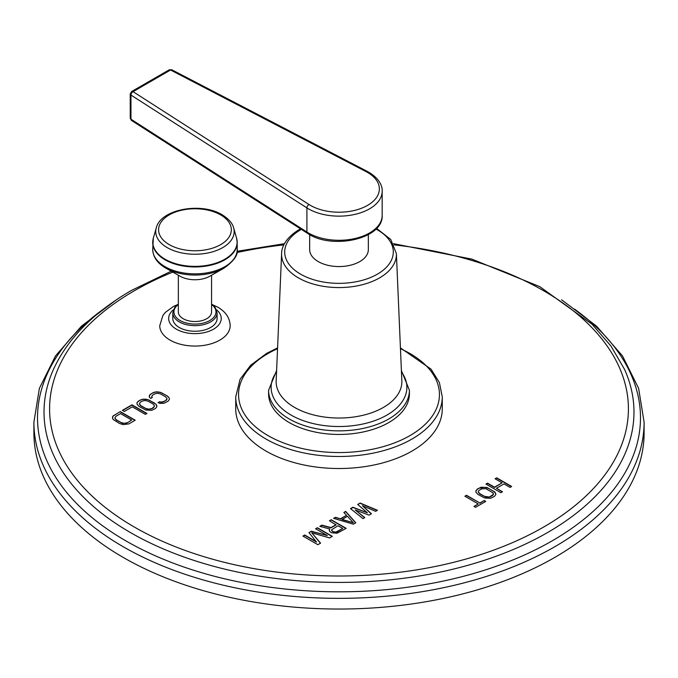 <?xml version="1.0" encoding="UTF-8"?>
<svg xmlns="http://www.w3.org/2000/svg" width="678" height="678" viewBox="0 0 678 678"><rect width="100%" height="100%" fill="white"/><g stroke="black" fill="none" stroke-linecap="round" stroke-linejoin="round"><path stroke-width="1.02" d="M490.33 496.584L488.931 497.288L485.999 497.152L479.685 493.821L478.27 492.067L478.448 490.965L481.363 488.914L485.702 488.609L493.008 492.83L493.245 494.525L488.931 497.288M488.931 497.016L484.456 496.304L479.685 493.55L478.27 491.796M492.491 495.338L490.33 496.847M493.245 494.525L492.491 495.601M493.423 493.694L493.245 494.796M495.838 494.55L495.677 493.398L493.626 491.279L488.855 488.524L485.185 487.338L479.456 488.084L477.304 489.33L475.854 491.211M494.398 496.432L495.872 494.482L494.948 492.084L486.999 487.49L481.126 487.219L477.304 489.058L475.829 491.008L476.015 492.364L478.066 494.482L484.694 497.999L490.567 498.279L494.398 496.432M150.728 398.401L152.33 397.478L151.643 396.774L152.558 395.147L154.957 393.757L157.779 393.232L160.796 394.054L165.568 396.808L166.991 398.554L166.076 400.181L163.678 401.571L160.864 402.096L159.644 401.698L158.042 402.622L159.898 403.385L163.932 403.257L167.983 401.283L169.432 399.35L169.229 397.994L167.169 395.884L160.542 392.367L156.406 391.825L153.05 392.664L149.635 394.994L149.406 397.333L150.728 398.401M155.457 408.52L156.898 406.58L155.957 404.19L148.016 399.605L142.168 399.308L138.388 401.122L136.939 403.063L137.142 404.41L139.21 406.52L145.829 410.037L151.669 410.334L155.457 408.52M146.923 413.444L131.99 404.817L122.396 410.36L124.303 411.461L132.295 406.842L145.329 414.368L146.923 413.444M128.795 423.911L135.193 420.216L120.26 411.588L112.845 416.241L112.616 418.572L113.362 419.614L119.447 423.436L123.108 424.623L128.795 423.911M357.713 504.44L367.383 512.805L352.899 507.229L350.492 508.619L363.018 518.628L364.823 517.585L355.196 509.941L369.044 515.153L371.451 513.763L362.416 505.771L375.663 511.331L377.468 510.288L360.128 503.051L357.713 504.44M353.391 524.187L355.797 522.797L345.678 511.398L343.873 512.441L346.483 515.331L340.466 518.806L335.449 517.306L333.635 518.348L353.391 524.187M336.102 524.628L330.983 527.586L321.897 525.119L319.796 526.34L329.813 528.993L329.245 530.06L329.61 531.315L331.534 532.772L337.119 533.213L346.17 528.357L331.228 519.738L329.423 520.78L336.102 524.899L330.983 527.857L321.897 525.391L320.109 526.425M316.507 541.815L304.744 535.027L302.939 536.069L317.872 544.697L320.584 543.129L311.753 532.815L329.61 537.917L332.322 536.349L317.389 527.73L315.584 528.772L327.338 535.561L311.363 531.205L308.956 532.594L316.507 542.086L304.744 535.298L303.176 536.205M495.101 478.778L502.093 482.812L494.542 487.177L487.55 483.143L485.931 484.075L500.864 492.694L502.483 491.762L496.449 488.279L504 483.914L510.042 487.406L511.661 486.465L496.72 477.846L495.101 478.778M475.515 507.339L485.762 501.415L484.177 500.5L479.855 502.991L466.515 495.287L464.896 496.22L478.236 503.924L473.922 506.415L475.515 507.339M212.46 304.676L218.002 307.278C225.884 311.99 229.935 318.143 230.156 325.737A35.205 20.323 180 0 1 208.426 344.509A35.205 20.323 180 0 1 170.059 340.11A35.205 20.323 180 0 1 159.745 325.737L162.889 315.499L165.229 312.516L173.407 306.464L177.441 304.676M235.732 396.867L235.732 408.902A103.268 59.622 0 0 0 299.481 463.981A103.268 59.622 0 0 0 412.021 451.056A103.268 59.622 0 0 0 442.268 408.902L442.268 396.867A103.268 59.622 0 0 1 412.021 439.022A103.268 59.622 0 0 1 299.481 451.946A103.268 59.622 0 0 1 235.732 396.867L240.046 379.375L250.572 365.332L266.564 353.416L277.573 347.899M33.9 422.199L33.9 432.895A305.1 176.144 180 0 0 222.24 595.631A305.1 176.144 180 0 0 554.74 557.443A305.1 176.144 0 0 0 644.1 432.895L644.1 422.199A305.1 176.144 0 0 1 554.74 546.756A305.1 176.144 0 0 1 222.24 584.945A305.1 176.144 0 0 1 33.9 422.199L39.375 388.358L55.494 355.942L81.496 326.11L116.396 299.795M33.9 432.895A305.1 176.144 180 0 1 34.044 427.547M149.635 394.994L149.236 396.181M150.652 394.045L149.635 395.266M153.05 392.664L150.652 394.316M154.703 392.07L153.05 392.926M156.406 391.825L154.703 392.342M158.737 391.943L156.406 392.096M160.542 392.367L158.737 392.215M162.398 393.13L160.542 392.638M167.169 395.884L162.398 393.401M168.491 396.952L167.169 396.155M169.229 397.994L168.491 397.223M169.398 399.418L169.229 398.266M159.644 401.698L158.313 402.732M160.864 402.096L159.644 401.969M162.296 402.003L160.864 402.359M163.678 401.571L162.296 402.266M166.076 400.181L163.678 401.834M166.83 399.384L166.076 400.452M166.991 398.554L166.83 399.647M151.643 396.774L152.16 397.571M137.371 402.079L136.973 403.257M138.388 401.122L137.371 402.342M140.524 399.893L138.388 401.393M142.168 399.308L140.524 400.164M143.872 399.062L142.168 399.579M146.211 399.181L143.872 399.325M148.016 399.605L146.211 399.444M149.872 400.367L148.016 399.867M154.635 403.122L149.872 400.639M155.957 404.19L154.635 403.385M156.694 405.232L155.957 404.461M156.872 406.647L156.694 405.503M151.414 408.919L147.109 409.198L140.804 405.868L139.38 404.122L140.295 402.224L142.431 400.995L145.245 400.469L148.27 401.291L153.033 404.046L154.042 404.927L154.296 406.614L151.414 408.919L153.55 407.681L154.465 405.791M151.414 408.648L148.601 409.173L145.575 408.351L140.804 405.597L139.38 403.851M146.694 413.58L131.99 405.088L122.625 410.495M112.845 416.241L112.446 417.419M113.862 415.283L112.845 416.504M120.26 411.588L113.862 415.555M134.964 420.352L120.26 411.86M126.888 423.072L122.582 423.36L116.277 420.029L114.853 418.284L115.769 416.385L120.565 413.614L131.693 420.038L126.888 423.072L131.693 420.038M126.888 422.809L124.074 423.335L121.048 422.513L116.277 419.758L114.853 418.012M367.383 512.805L352.899 507.491L350.687 508.771M360.128 503.051L357.899 504.601M377.197 510.441L360.128 503.322M362.416 505.771L371.264 513.865M355.196 509.941L364.628 517.695M335.449 517.306L333.949 518.433M340.466 518.806L335.449 517.568M346.483 515.331L340.466 519.077M345.678 511.398L344.034 512.61M355.636 522.891L345.678 511.661M353.323 522.763L342.034 519.636L347.45 516.246L353.323 522.763L342.034 519.373M331.228 519.738L329.661 520.916M345.933 528.493L331.228 520.001M329.813 528.993L329.296 530.23M342.771 528.484L337.051 532.052L333.339 531.993L331.737 530.721L331.703 529.738L338.008 525.73L342.771 528.484L335.83 532.12L333.339 531.73L331.737 530.45L331.703 529.738M311.363 531.205L309.109 532.772M327.338 535.561L311.363 531.476M317.389 527.73L315.812 528.908M332.093 536.484L317.389 528.001M311.753 532.815L320.431 543.214M502.093 482.812L494.542 487.448L487.55 483.406L486.168 484.211M496.72 477.846L495.338 478.914M511.424 486.601L496.72 478.117M496.449 488.279L502.254 491.897M478.236 503.924L474.159 506.551M466.515 495.287L465.125 496.355M479.855 502.991L466.515 495.559M484.177 500.5L479.855 503.262M485.533 501.55L484.177 500.771M172.797 312.855L172.797 318.457A22.154 12.789 0 0 0 179.289 327.499A22.154 12.789 0 0 0 203.434 330.271A22.154 12.789 0 0 0 217.104 318.457L217.104 312.855A22.154 12.789 0 0 1 203.434 324.677A22.154 12.789 0 0 1 179.289 321.906A22.154 12.789 0 0 1 172.797 312.855L174.738 307.38L178.339 304.032M178.339 275.226L178.339 311.939A16.619 9.594 0 0 0 188.594 320.804A16.619 9.594 0 0 0 206.705 318.719A16.619 9.594 0 0 0 211.57 311.939L211.57 275.226M180.145 276.251L165.941 268.191A41.383 23.891 180 0 0 223.96 268.191L209.756 276.251A21.12 12.196 180 0 1 180.145 276.251A21.12 12.196 180 0 1 180.017 276.183M268.59 393.799L268.59 390.223A70.41 40.646 0 0 0 312.058 427.776A70.41 40.646 0 0 0 388.782 418.962A70.41 40.646 0 0 0 409.41 390.223L409.41 393.799A70.41 40.646 180 0 1 388.782 422.547A70.41 40.646 180 0 1 312.058 431.352A70.41 40.646 180 0 1 268.59 393.799A70.41 40.646 180 0 1 268.658 392.011M309.66 234.622L309.66 249.623A29.34 16.942 0 0 0 327.771 265.267A29.34 16.942 0 0 0 359.747 261.598A29.34 16.942 180 0 0 368.34 249.623L368.34 234.622M170.559 70.012A2.814 1.542 -62.5 0 1 171.856 69.809L169.153 69.868A2.814 1.627 -120 0 1 170.559 70.012L133.049 91.666A2.814 1.712 122.7 0 0 130.956 95.056L306.905 207.892A43.18 24.933 0 0 0 354.475 214.485A43.18 24.933 0 0 0 382.18 191.213C382.519 186.764 379.977 178.373 367.306 171.39A2.814 1.542 -62.5 0 0 366.01 171.593L170.559 70.012M131.532 120.481A2.814 1.712 -57.3 0 1 130.956 119.201A2.814 1.627 180 0 1 130.235 118.108L131.532 120.481L307.481 233.317A2.814 1.712 -57.3 0 1 306.905 232.037L130.956 119.201L130.956 95.056A2.814 1.627 0 0 1 130.235 93.962L130.235 118.108M366.01 171.593A40.366 23.306 0 0 1 367.544 205.392A40.366 23.306 0 0 1 308.999 204.502L133.049 91.666A2.814 1.627 -120 0 0 131.642 91.522L169.153 69.868M172.831 272.098A289.404 167.085 0 0 0 134.354 290.752A289.404 167.085 0 0 0 134.354 527.052A289.404 167.085 0 0 0 543.646 527.052A289.404 167.085 0 0 0 615.751 360.026A289.404 167.085 0 0 0 394.164 244.877M283.836 244.877A289.404 167.085 0 0 0 236.902 252.555M171.229 271.192L131.396 290.455C93.547 312.439 67.563 338.746 53.452 369.391A294.981 170.305 0 0 0 192.56 559.952A294.981 170.305 0 0 0 547.587 532.535A294.981 170.305 0 0 0 624.548 369.391L611.005 346.094L592.089 324.296L539.815 286.667L471.888 259.123L393.554 243.69M103.497 309.075A301.49 174.068 0 0 0 137.973 547.477A301.49 174.068 0 0 0 552.189 540.832A301.49 174.068 0 0 0 574.503 309.075M216.511 309.77A26.289 15.179 180 0 1 211.833 330.084A26.289 15.179 180 0 1 176.365 329.186A26.289 15.179 0 0 1 173.39 309.77M178.339 304.498A21.026 12.145 0 0 0 180.085 320.524A21.026 12.145 0 0 0 208.858 321.041A21.026 12.145 0 0 0 211.57 304.498M223.96 268.191C233.918 261.081 238.334 254.843 237.198 249.47A42.248 24.391 180 0 1 211.121 271.997A42.248 24.391 180 0 1 165.085 266.717A42.248 24.391 0 0 1 152.711 249.47C153.025 257.004 157.347 263.191 165.686 268.047M152.889 240.334A42.248 24.391 0 0 0 152.711 242.571A42.248 24.391 0 0 0 165.085 259.818A42.248 24.391 180 0 0 211.121 265.098A42.248 24.391 180 0 0 237.198 242.571L236.554 238.046A42.172 24.349 180 0 1 214.24 263.683A42.172 24.349 180 0 1 165.135 259.25A42.172 24.349 0 0 1 153.355 238.046L152.711 249.47M237.02 240.334A42.248 24.391 180 0 1 237.198 242.571L237.198 249.47M233.639 227.901C233.181 225.901 231.274 220.426 222.13 214.773C201.493 201.968 160.661 209.044 156.271 227.901A39.214 22.637 0 0 0 167.229 247.614A39.214 22.637 180 0 0 212.884 251.741A39.214 22.637 180 0 0 233.639 227.901L236.554 238.046M220.672 214.918A36.375 21.001 180 0 1 220.672 244.622A36.375 21.001 180 0 1 169.229 244.622A36.375 21.001 0 0 1 169.229 214.918A36.375 21.001 0 0 1 220.672 214.918M277.539 348.695A100.446 57.994 0 0 0 267.971 353.56A100.446 57.994 0 0 0 267.971 435.573A100.446 57.994 0 0 0 410.029 435.573A100.446 57.994 0 0 0 400.461 348.695M276.548 371.959A67.885 39.197 0 0 0 300.998 419.801A67.885 39.197 0 0 0 387.002 415.038A67.885 39.197 0 0 0 401.452 371.959M281.607 253.614L276.166 380.85A62.851 36.29 0 0 0 314.236 415.097A62.851 36.29 0 0 0 383.443 407.41A62.851 36.29 0 0 0 401.834 380.85L396.393 253.614A57.41 33.146 0 0 1 379.595 277.87A57.41 33.146 0 0 1 316.38 284.896A57.41 33.146 0 0 1 281.607 253.614C281.497 248.402 284.455 238.571 299.049 229.673L300.515 228.85M300.981 229.605A57.41 33.146 0 0 0 298.405 231.003M301.354 229.393A54.308 31.358 0 0 0 300.6 229.825A54.308 31.358 0 0 0 300.6 274.166A54.308 31.358 0 0 0 377.4 274.166A54.308 31.358 0 0 0 375.943 229.011M308.999 204.502A2.814 1.712 122.7 0 0 306.905 207.892L306.905 232.037A43.18 24.933 180 0 0 354.475 238.631A43.18 24.933 180 0 0 382.18 215.358L382.18 191.213M237.097 251.292L284.446 243.69M561.604 299.786L596.504 326.101L622.506 355.942L638.625 388.358L644.1 422.199M211.57 304.032L215.18 307.397L217.104 312.855M156.271 227.901L153.355 238.046M400.427 347.899L431.055 369.179L439.395 382.545L442.268 396.867M268.59 390.223L276.616 370.476M401.384 370.476L409.41 390.223M376.561 228.367L390.765 239.495L396.393 253.614M171.856 69.809L367.306 171.39M307.481 233.317C331.406 250.08 383.519 239.215 382.18 215.358M130.235 93.962L131.642 91.522"/></g></svg>

